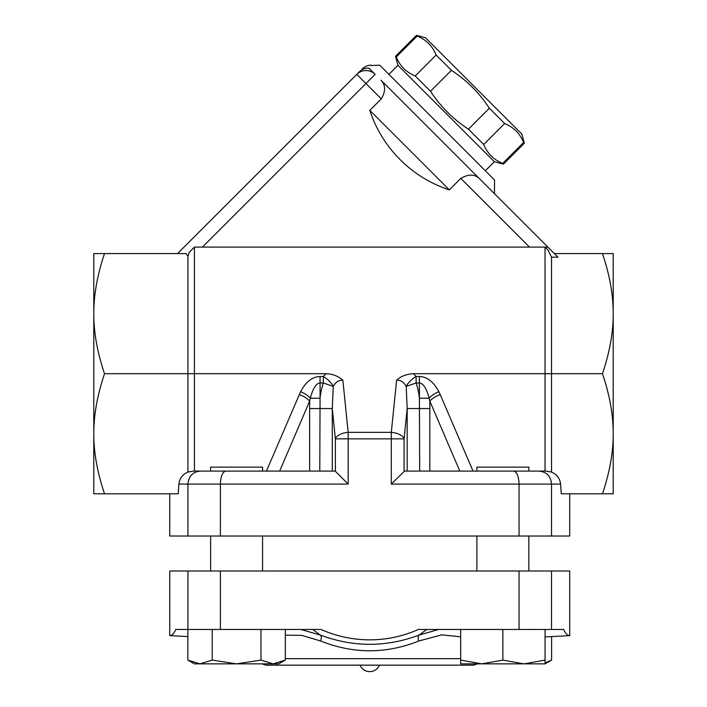 <?xml version="1.0" encoding="UTF-8"?>
<svg xmlns="http://www.w3.org/2000/svg" width="707" height="707" viewBox="0 0 707 707"><rect width="100%" height="100%" fill="white"/><g stroke="black" fill="none" stroke-linecap="round" stroke-linejoin="round"><path stroke-width="1.06" d="M379.473 665.154C377.529 669.282 374.286 671.447 369.734 671.65A10.552 10.552 0 0 1 359.996 665.154M93.792 296.869L93.792 313.643C93.713 332.193 97.292 352.21 104.521 373.703C97.292 395.186 93.713 415.203 93.792 433.762L93.792 450.527M613.208 450.527L613.208 433.762C613.287 415.203 609.708 395.186 602.479 373.703C609.708 352.21 613.287 332.193 613.208 313.643L613.208 296.869M485.32 170.776L494.37 161.735L397.953 65.318L395.531 56.268L396.256 56.993C399.915 65.981 406.233 72.3 415.221 75.958L430.51 91.247C440.488 106.554 453.134 119.2 468.441 129.178L483.729 144.467C487.388 153.454 493.707 159.773 502.695 163.432L503.419 164.157L524.338 143.238L523.613 142.514C519.954 133.526 513.636 127.207 504.648 123.548L489.359 108.259C479.381 92.953 466.735 80.306 451.428 70.329L436.139 55.04C432.481 46.052 426.162 39.733 417.174 36.075L416.45 35.35L425.499 37.771L521.916 134.189L524.338 143.238M502.695 163.432L523.613 142.514M483.729 144.467L504.648 123.548M468.441 129.178L489.359 108.259M430.51 91.247L451.428 70.329M415.221 75.958L436.139 55.04M396.256 56.993L417.174 36.075M388.912 74.368L397.953 65.318M325.945 373.703L323.346 376.495A12.982 5.356 -141.7 0 1 333.262 386.402C335.622 382.089 338.821 380.021 342.851 380.189C338.185 376.053 332.546 373.888 325.945 373.703L194.425 373.703L194.425 247.097L547.863 247.097L557.947 257.171L551.531 257.171L547.943 249.995L545.035 247.097L545.035 471.092L528.845 471.092L528.845 467.133L476.898 467.133L476.898 471.092L473.027 471.092L440.249 394.656A12.982 6.089 -23.2 0 0 429.829 401.152L459.815 471.092M528.845 471.092L476.898 471.092M523.975 663.855L545.07 660.091L545.07 663.855L481.767 663.855L502.871 660.091L523.975 663.855L545.07 663.855L551.601 660.091L545.07 662.998M460.672 660.091L481.767 663.855L460.672 663.855L460.672 629.451M545.07 636.927L569.709 635.628L569.709 571.017L169.76 571.017L169.76 635.628C171.819 635.726 173.842 633.658 175.84 629.451L321.04 629.451A119.324 119.324 0 0 0 418.429 629.451L502.871 629.451L502.871 660.091M502.871 629.451L545.07 629.451L545.07 660.091M551.601 636.583L551.601 660.091M545.07 629.451L563.629 629.451C565.618 633.658 567.65 635.726 569.709 635.628M262.562 571.017L262.562 536.021M210.624 471.092L262.562 471.092L262.562 467.133L210.624 467.133L210.624 471.092L194.425 471.092L194.425 373.703L104.521 373.703M236.589 663.855L260.954 660.091L273.141 663.855L200.046 663.855L212.224 660.091L236.589 663.855M285.328 660.091L278.797 663.855L273.141 663.855L285.328 660.091L285.328 629.451M200.046 663.855L194.39 663.855L187.859 660.091L200.046 663.855M187.859 629.451L187.859 660.091M212.224 629.451L212.224 660.091M260.954 629.451L260.954 660.091M334.977 471.092L194.425 471.092M169.76 493.813L169.76 536.021L569.709 536.021L569.709 493.813M285.328 635.16L301.801 635.39L320.669 641.01C353.403 654.028 386.119 654.028 418.8 641.01L441.857 634.842L460.672 636.839M438.649 629.451L419.118 635.063C386.225 647.382 353.297 647.382 320.342 635.063L300.811 629.451M261.952 663.855L265.85 665.154L473.61 665.154L477.508 663.855M320.669 641.01A6.496 2.722 111.5 0 0 320.342 635.063L312.733 629.451M426.728 629.451L419.118 635.063A6.496 2.722 68.5 0 0 418.8 641.01M551.531 571.017L551.531 629.451M187.938 571.017L187.938 629.451M519.062 571.017L519.062 629.451M220.398 571.017L220.398 629.451M371.042 65.548L379.73 65.185L494.502 179.958L494.502 193.736L479.311 178.544M547.863 247.097L380.993 80.227C385.66 85.034 385.757 91.256 381.294 98.883L369.814 110.363L449.334 189.874A124.45 124.45 0 0 1 369.814 110.363M449.334 189.874L460.805 178.403C468.432 173.931 474.653 174.028 479.461 178.694M356.779 74.368L359.465 71.681L356.779 74.368L365.961 83.55L375.143 74.368A12.982 12.982 0 0 0 356.779 74.368L177.554 253.583M194.425 247.097L189.29 252.231L187.938 256.181L185.968 253.583L104.521 253.583C97.292 275.076 93.713 295.093 93.792 313.643L93.792 253.583L104.521 253.583M375.143 74.368L368.948 68.172A12.982 12.434 -135 0 0 359.465 71.681C363.018 68.119 363.018 68.119 359.465 71.681M368.948 68.172C372.112 64.222 372.112 64.222 368.948 68.172M225.78 471.092C222.519 471.878 220.725 476.209 220.398 484.074L348.162 484.074L348.162 438.844L391.298 438.844L391.298 432.348A12.982 6.469 5.8 0 1 404.086 438.844L407.17 408.54L429.821 408.54L429.829 401.152L429.14 398.218A12.982 5.939 153 0 1 438.879 391.722C433.638 381.842 427.152 376.76 419.401 376.495L419.401 382.991C423.281 383.256 426.524 388.329 429.14 398.218L419.401 398.218L419.684 471.092M332.29 471.092L332.29 408.54L335.374 438.844L335.374 471.286L348.162 484.074M200.284 471.092C192.799 471.878 188.681 476.209 187.938 484.074L220.398 484.074L220.398 536.021M104.521 493.813L93.792 493.813L93.792 433.762C93.713 452.312 97.292 472.329 104.521 493.813L178.199 493.813L178.88 484.074C179.56 478.409 182.574 474.397 187.938 472.029L193.683 471.092M519.062 536.021L519.062 484.074L560.58 484.074C559.9 478.409 556.886 474.397 551.531 472.029L551.531 257.171M187.938 536.021L187.938 484.074L178.88 484.074M551.531 536.021L551.531 484.074C550.78 476.209 546.661 471.878 539.176 471.092L545.777 471.092L551.531 472.029M539.176 471.092L513.689 471.092C516.95 471.878 518.735 476.209 519.062 484.074L391.298 484.074L404.484 471.092L513.689 471.092M554.359 253.583L613.208 253.583L613.208 493.813L561.261 493.813L560.58 484.074M279.645 471.092L309.639 401.152L310.32 398.218C312.945 388.329 316.188 383.256 320.059 382.991L320.059 376.495C312.317 376.76 305.822 381.842 300.581 391.722L266.433 471.092M300.581 391.722A12.982 5.939 -153 0 1 310.32 398.218L320.059 398.218L320.059 382.991L323.346 382.991L333.262 386.402L332.29 408.54L309.639 408.54L309.639 401.152A12.982 6.089 23.2 0 0 299.211 394.656M407.17 471.092L407.17 408.54L406.207 386.402A12.982 5.356 141.7 0 1 416.123 376.495L413.524 373.703C406.392 374.118 400.754 376.283 396.609 380.189C400.648 380.021 403.847 382.089 406.207 386.402L416.123 382.991L419.401 382.991L419.401 398.218A52.141 25.973 -84.2 0 0 416.123 382.991L416.123 376.495L419.401 376.495M602.479 373.703L413.524 373.703M319.785 471.092L320.059 398.218A52.141 25.973 -95.8 0 1 323.346 382.991L323.346 376.495L320.059 376.495M335.374 438.844A12.982 6.469 -5.8 0 1 348.162 432.348L348.162 438.844L335.374 438.844M613.208 313.643C613.287 295.093 609.708 275.076 602.479 253.583M93.792 433.762L93.792 313.643M187.938 256.181L187.938 472.029M602.479 493.813C609.708 472.329 613.287 452.312 613.208 433.762M460.672 658.668L285.328 658.668M460.805 178.403L529.499 247.097M202.414 247.097L365.961 83.55L381.294 98.883M391.298 484.074L391.298 438.844L404.086 438.844L404.086 471.286M440.249 394.656L438.879 391.722M429.821 471.092L429.821 408.54M309.639 408.54L309.639 471.092M396.609 380.189L391.298 432.348L348.162 432.348L342.851 380.189M494.37 161.735L503.419 164.157M395.531 56.268L416.45 35.35M528.845 571.017L528.845 536.021M476.898 571.017L476.898 536.021M210.624 571.017L210.624 536.021M169.76 635.628L187.859 636.583M371.334 65.185C368.161 65.053 365.104 66.317 362.152 68.986"/></g></svg>
